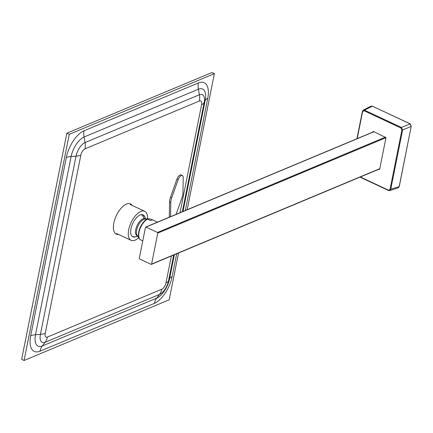 <?xml version="1.0" encoding="UTF-8"?>
<svg xmlns="http://www.w3.org/2000/svg" width="433" height="433" viewBox="0 0 433 433"><rect width="100%" height="100%" fill="white"/><g stroke="black" fill="none" stroke-linecap="round" stroke-linejoin="round"><path stroke-width="0.65" d="M178.531 253.007L169.179 299.815L24.069 360.483L21.65 359.352L66.844 133.185L211.948 72.517L214.367 73.648L187.18 209.713M24.069 360.483L69.264 134.317L214.367 73.648M66.844 133.185L69.264 134.317M137.613 236.05A9.45 4.46 -64.9 0 1 136.363 227.298A9.45 4.46 -64.9 0 1 144.221 218.573A9.45 4.46 -64.9 0 1 145.58 219.033M153.06 220.126L150.435 219.001L147.978 218.735L147.593 219.152A11.615 5.477 115.1 0 0 139.821 229.425A11.615 5.477 115.1 0 0 140.395 239.758L142.782 240.872M147.593 219.152L150.44 220.484A11.615 5.477 -64.9 0 1 153.482 220.283L157.455 222.145M138.69 237.722A16.032 7.567 -64.9 0 1 131.129 240.342A16.032 7.567 -64.9 0 1 128.747 229.495A16.032 7.567 -64.9 0 1 144.725 211.304A16.032 7.567 -64.9 0 1 147.556 218.789M135.578 236.754A12.119 5.721 -64.9 0 1 132.79 236.797A12.119 5.721 -64.9 0 1 130.988 228.602A12.119 5.721 -64.9 0 1 143.063 214.849A12.119 5.721 -64.9 0 1 144.817 217.025M176.09 214.351L181.941 197.908A10.1 4.763 115.1 0 0 182.666 195.326A10.1 4.763 115.1 0 0 182.937 192.934L183.208 177.492A4.546 2.143 115.1 0 0 182.401 175.544A4.546 2.143 115.1 0 0 178.19 179.592L171.777 197.6A10.1 4.763 115.1 0 0 170.781 202.574L170.532 216.673M182.401 175.544L181.194 174.981A4.546 2.143 115.1 0 0 176.978 179.024L170.57 197.031A10.1 4.763 115.1 0 0 169.574 202.011L169.303 217.187M385.982 137.683L157.78 233.095L151.588 264.081A0.503 0.395 -112.7 0 1 151.095 264.341L139.605 258.961A0.503 0.395 -112.7 0 1 139.291 258.322L145.483 227.336A0.503 0.395 -112.7 0 1 145.694 227.06L373.868 131.659M157.78 233.095A0.503 0.395 -112.7 0 0 157.471 232.456L385.511 137.109M374.02 131.729L145.981 227.076L157.471 232.456M145.981 227.076A0.503 0.395 -112.7 0 0 145.694 227.06M373.268 131.383L373.138 131.968M379.016 169.184L379.617 169.46M378.783 169.276L379.644 169.384L385.987 137.629L373.306 131.394L372.905 132.06M356.933 138.739L362.416 111.313L363.238 110.166L364.467 110.177L401.348 127.443L402.598 130.003L390.718 189.475L389.787 190.617L388.628 190.531L388.553 190.19L390.036 189.4L401.916 129.932L400.98 128.011L364.099 110.745L362.616 111.535L357.203 138.625M399.194 186.482L398.219 187.846L399.15 186.704L411.209 126.349L409.959 123.784L372.288 106.15L371.054 106.139L363.238 110.166L362.416 111.313L362.616 111.535M379.557 169.433L379.465 168.994M373.517 131.805L373.008 131.556M118.555 234.459A16.665 7.864 -64.9 0 1 114.188 221.496A16.665 7.864 -64.9 0 1 126.393 204.1A16.665 7.864 -64.9 0 1 132.152 205.421M176.686 253.776L172.123 276.611A23.555 11.117 -64.9 0 1 154.37 303.376L40.025 351.179A23.555 11.117 -64.9 0 1 30.7 335.743L66.314 157.52A23.555 11.117 -64.9 0 1 84.067 130.761L198.411 82.952A23.555 11.117 -64.9 0 1 207.737 98.394L185.335 210.487M173.682 255.032L168.529 280.828L169.579 278.679L174.358 254.75M180.009 212.711L201.594 104.678A5.575 2.63 115.1 0 0 199.386 101.019L85.047 148.828A5.575 2.63 115.1 0 0 80.841 155.166L45.227 333.383A5.575 2.63 115.1 0 0 47.435 337.036L161.78 289.233A5.575 2.63 115.1 0 0 165.985 282.895A15.15 6.159 -168.7 0 0 168.529 280.828A11.978 5.651 -64.9 0 1 159.501 294.435L156.649 298.169A17.152 8.092 115.1 0 0 169.579 278.679A15.15 6.159 11.3 0 1 172.123 276.611M161.78 289.233A15.15 11.848 -112.7 0 1 159.501 294.435L45.156 342.243A11.978 5.651 -64.9 0 1 40.415 334.39L76.029 156.172A11.978 5.651 -64.9 0 1 85.057 142.56L199.402 94.751A11.978 5.651 -64.9 0 1 204.143 102.605L205.188 100.461A17.152 8.092 115.1 0 0 198.401 89.214L84.056 137.023A17.152 8.092 115.1 0 0 71.126 156.513L35.517 334.731A17.152 8.092 115.1 0 0 42.304 345.978L156.649 298.169A15.15 11.848 67.3 0 0 154.37 303.376M201.594 104.678A15.15 6.159 -168.7 0 0 204.143 102.605L182.336 211.742M183.007 211.461L205.188 100.461A15.15 6.159 11.3 0 1 207.737 98.394M199.386 101.019A15.15 11.848 -112.7 0 0 199.402 94.751L198.401 89.214A15.15 11.848 67.3 0 1 198.411 82.952M85.047 148.828A15.15 11.848 -112.7 0 0 85.057 142.56L84.056 137.023A15.15 11.848 67.3 0 1 84.067 130.761M80.841 155.166A15.15 6.159 -168.7 0 1 76.029 156.172L71.126 156.513A15.15 6.159 11.3 0 0 66.314 157.52M45.227 333.383A15.15 6.159 -168.7 0 1 40.415 334.39L35.517 334.731A15.15 6.159 11.3 0 0 30.7 335.743M47.435 337.036A15.15 11.848 -112.7 0 1 45.156 342.243L42.304 345.978A15.15 11.848 67.3 0 0 40.025 351.179M165.985 282.895L171.354 256.006M147.978 218.735L144.725 219.136A9.32 4.4 115.1 0 0 137.337 227.726A9.32 4.4 115.1 0 0 137.147 235.325L139.269 238.621A11.496 5.423 -64.9 0 1 139.502 229.246A11.496 5.423 -64.9 0 1 147.431 218.979M141.477 214.6A12.525 10.793 90.4 0 1 144.221 218.573M178.19 179.592L176.978 179.024M171.777 197.6L170.57 197.031M170.781 202.574L169.574 202.011M151.588 264.081L379.79 168.67M400.98 128.011L401.348 127.443L410.175 123.908M371.054 106.145L372.423 106.145L364.467 110.177L364.099 110.745M372.499 106.253L410.089 123.778L411.209 126.349L402.598 130.003L401.916 129.932M390.036 189.4L399.253 186.607L411.242 126.117M360.348 176.989L388.553 190.19M132.752 236.651A12.525 12.525 0 0 0 137.818 236.369M139.269 238.621L140.297 239.703M145.953 218.984A12.525 12.525 0 0 0 142.928 214.914M131.129 240.342L116.612 233.549M144.725 211.304L130.209 204.511M151.382 264.357L379.746 168.875M398.219 187.846L389.787 190.617L388.628 190.531L360.007 177.129"/></g></svg>
